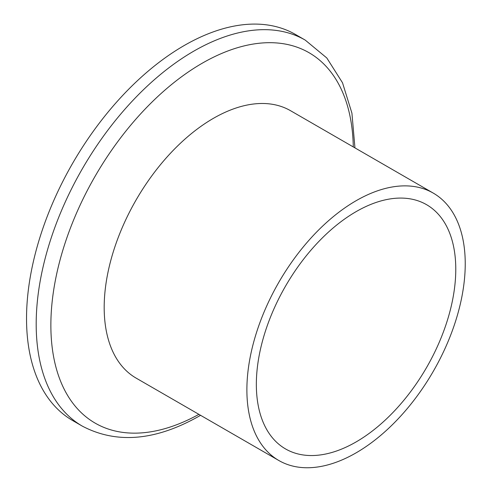 <?xml version="1.0" encoding="UTF-8"?>
<svg xmlns="http://www.w3.org/2000/svg" width="492" height="492" viewBox="0 0 492 492"><rect width="100%" height="100%" fill="white"/><g stroke="black" fill="none" stroke-linecap="round" stroke-linejoin="round"><path stroke-width="0.74" d="M356.06 441.957A141.026 81.42 120 0 0 448.187 317.684A141.026 81.42 120 0 0 426.57 204.684A141.026 81.42 120 0 0 356.06 211.665A141.026 81.42 120 0 0 263.933 335.938A141.026 81.42 120 0 0 285.551 448.938A141.026 81.42 120 0 0 356.06 441.957M433.255 193.098L290.557 110.712A154.396 89.138 120 0 0 213.362 118.363A154.396 89.138 120 0 0 112.496 254.413A154.396 89.138 120 0 0 136.161 378.133L278.866 460.524A154.396 89.138 120 0 0 356.06 452.874A154.396 89.138 120 0 0 456.927 316.817A154.396 89.138 120 0 0 433.255 193.098A154.396 89.138 120 0 0 356.06 200.748A154.396 89.138 120 0 0 255.194 336.805A154.396 89.138 120 0 0 278.866 460.524M184.131 45.565A222.882 128.683 120 0 0 38.53 241.972A222.882 128.683 120 0 0 72.693 420.568L82.349 426.146A222.882 128.683 -60 0 1 48.185 247.55A222.882 128.683 -60 0 1 193.787 51.143A222.882 128.683 -60 0 1 305.231 40.104L295.575 34.526A222.882 128.683 120 0 0 184.131 45.565M353.287 146.93A213.872 123.48 120 0 0 202.089 63.296A213.872 123.48 120 0 0 50.873 323.379A213.872 123.48 120 0 0 198.891 414.35M82.349 426.146C116.838 444.245 156.007 440.764 199.869 415.709L200.552 415.309M354.947 147.889L351.921 113.154L342.518 82.779L326.811 57.976L305.231 40.104"/></g></svg>
